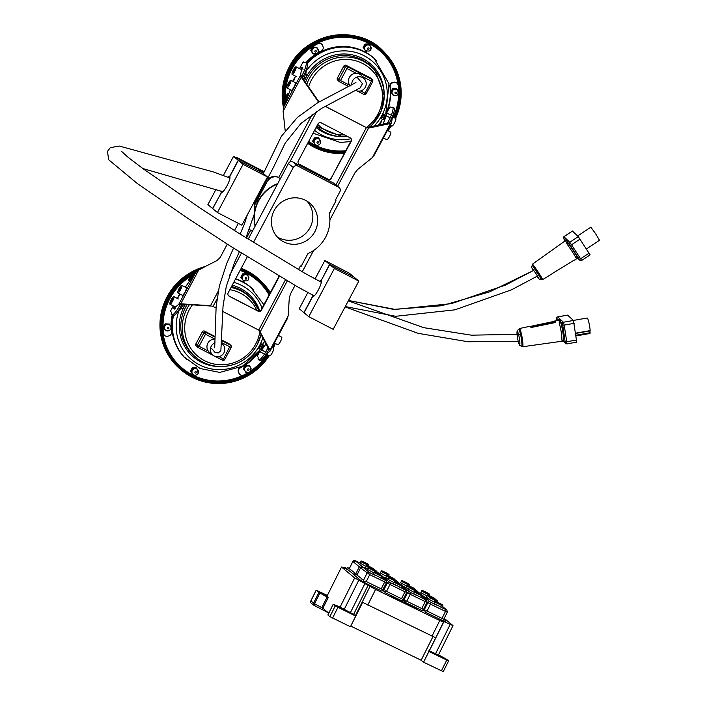 <?xml version="1.0" encoding="UTF-8"?>
<svg xmlns="http://www.w3.org/2000/svg" width="707" height="707" viewBox="0 0 707 707"><rect width="100%" height="100%" fill="white"/><g stroke="black" fill="none" stroke-linecap="round" stroke-linejoin="round"><path stroke-width="1.06" d="M293.166 71.345L295.261 68.446L293.847 72.043L292.928 72.777L293.166 71.345L293.997 71.778M294.333 69.18L295.066 69.56M294.775 71.31A4.269 0.937 117.4 0 1 292.124 74.403A4.269 0.937 117.4 0 1 293.264 70.179A4.269 0.937 117.4 0 1 296.056 66.82A4.269 0.937 117.4 0 1 294.775 71.31M303.824 78.548L304.461 78.875A2.563 0.557 -62.6 0 0 306.131 76.851A2.563 0.557 -62.6 0 0 306.82 74.323L305.671 73.731M290.33 89.727L283.79 106.792L300.599 75.181L301.624 68.446A6.407 1.396 -62.6 0 0 301.421 67.192A6.407 1.396 -62.6 0 0 299.512 68.606L303.153 61.836L303.992 62.693A2.563 0.557 -62.6 0 0 304.019 62.72A2.563 0.557 -62.6 0 0 304.31 62.64A12.814 2.801 117.4 0 1 305.76 62.225A12.814 2.801 117.4 0 1 301.854 75.826M303.153 61.836L304.478 62.525M302.357 77.991A12.814 2.801 -62.6 0 0 307.094 62.923L305.76 62.225M292.663 81.314L295.455 76.126M392.465 116.796L395.752 118.502A4.269 0.937 117.4 0 1 394.471 123A4.269 0.937 117.4 0 1 391.819 126.085L390.184 125.236M381.824 115.886A2.563 0.557 -62.6 0 0 381.055 118.582A2.563 0.557 -62.6 0 0 382.734 116.567A2.563 0.557 -62.6 0 0 383.415 114.039A2.563 0.557 -62.6 0 0 381.824 115.886M350.239 85.927A7.662 7.459 -44.3 0 1 356.204 73.307A7.662 7.459 -44.3 0 1 361.843 75.923L364.6 79.228A7.335 7.132 -44.3 0 1 356.001 90.611M351.83 85.105A7.335 7.132 -44.3 0 1 364.6 79.228M357.327 91.026L363.911 94.446L364.971 93.209L366.199 93.739L372.669 81.738A1.706 1.706 0 0 0 372.386 79.732L372.386 79.732A1.706 1.661 135.7 0 1 372.642 81.694L371.44 81.208L371.97 79.423L347.499 66.732L346.96 68.517L345.21 67.465L338.741 79.476L340.5 80.518L339.413 81.738A1.706 1.661 135.7 0 1 338.998 81.429L338.998 81.429A1.706 1.706 0 0 0 339.44 81.756L348.834 86.625L339.44 81.756M357.318 91.026L363.911 94.446A1.706 1.706 0 0 0 366.199 93.739L366.182 93.695M372.386 79.732A1.706 1.661 135.7 0 0 371.97 79.423L370.609 78.017A1.706 1.661 -44.3 0 1 371.025 78.327L372.386 79.732M363.946 94.455A1.706 1.661 135.7 0 0 366.155 93.739M337.372 78.07L338.741 79.476A1.706 1.661 135.7 0 0 338.998 81.429L337.628 80.032A1.706 1.661 -44.3 0 1 337.372 78.07L343.841 66.06A1.706 1.661 -44.3 0 1 346.13 65.327L370.609 78.017M346.13 65.327L347.499 66.732A1.706 1.661 135.7 0 0 345.21 67.465L343.841 66.06M397.688 90.107C398.828 95.065 397.246 96.62 392.924 94.747L392.65 94.473A3.332 3.243 -44.3 0 1 392.226 93.934L390.83 91.919L392.65 88.543L396.441 88.348L396.848 88.773L393.057 88.967L391.236 92.343L392.226 93.934A3.332 3.243 -44.3 0 1 397.414 89.824L397.688 90.107A3.332 3.243 135.7 0 0 392.27 91.247A3.332 3.243 135.7 0 0 395.39 95.71M397.661 90.072L396.848 88.773M398.624 92.325L398.456 91.353M393.216 95.525L393.993 95.48M365.492 50.542L365.219 50.259A3.332 3.243 -44.3 0 1 367.525 44.656A3.332 3.243 -44.3 0 1 369.991 45.61L370.265 45.893A3.332 3.243 135.7 0 0 364.989 46.715A3.332 3.243 135.7 0 0 365.492 50.542C370.265 51.982 371.847 50.427 370.265 45.893A3.332 3.243 135.7 0 1 370.76 49.711M370.229 45.858L369.425 44.559L365.625 44.753L363.813 48.129L365.784 51.311L366.562 51.266M371.193 48.111L371.025 47.139M365.784 51.311L363.813 48.129M363.124 47.422L364.945 44.046L365.625 44.753M364.945 44.046L368.736 43.852L369.425 44.559M313.095 53.988L310.709 50.383L312.529 47.007L312.945 47.431L311.124 50.807L313.095 53.988L313.873 53.944M312.803 53.211L312.529 52.937A3.332 3.243 -44.3 0 1 314.836 47.334A3.332 3.243 -44.3 0 1 317.302 48.288L317.576 48.571A3.332 3.243 135.7 0 0 312.388 52.672A3.332 3.243 135.7 0 0 312.803 53.211C317.62 54.554 319.211 52.998 317.576 48.571A3.332 3.243 135.7 0 1 318 49.11M318.512 50.789L318.336 49.817M317.54 48.536L316.736 47.236L312.945 47.431M312.529 47.007L316.736 47.236M286.68 99.245L285.46 97.274L286.742 99.095M286.742 99.086A3.332 3.243 -44.3 0 1 288.518 94.446M288.589 94.27L287.687 94.314L285.867 97.69M285.46 97.274L287.272 93.898L287.687 94.314M287.272 93.898L288.765 93.819M314.977 144.316L314.703 144.034A3.332 3.243 -44.3 0 1 314.288 143.494L312.609 141.206L314.429 137.83L318.221 137.635L318.91 138.333L317.01 138.431A3.332 3.243 -44.3 0 1 319.476 139.385L319.75 139.668A3.332 3.243 135.7 0 0 314.482 140.499A3.332 3.243 135.7 0 0 314.977 144.316C316.78 145.836 318.548 145.589 320.28 143.556L319.75 139.668A3.332 3.243 135.7 0 1 320.244 143.486M306.661 62.693A48.323 47.042 -44.3 0 1 376.265 60.387L376.734 60.864M385.951 113.147A49.331 48.014 135.7 0 0 389.928 86.342A3.42 3.323 -44.3 0 1 392.606 82.516L393.843 82.233A3.42 3.323 -44.3 0 1 396.954 83.134L397.228 83.417A3.42 3.323 135.7 0 0 394.117 82.516L392.88 82.799A3.42 3.323 135.7 0 0 390.202 86.625A49.331 48.014 -44.3 0 1 386.473 112.881M379.429 123.813A49.331 48.014 135.7 0 0 381.709 120.72M285.389 102.621A57.453 55.915 -44.3 0 1 317.708 43.427A3.42 3.323 -44.3 0 1 321.579 44.055L321.853 44.338A3.42 3.323 135.7 0 0 317.982 43.701A57.453 55.915 135.7 0 0 285.575 102.144M317.956 52.716A49.331 48.014 -44.3 0 1 321.296 50.895A3.42 3.323 135.7 0 0 323.011 46.574L322.542 45.407A3.42 3.323 135.7 0 0 321.853 44.338M306.113 62.41A49.331 48.014 -44.3 0 1 315.622 54.174M398.633 91.636A57.453 55.915 135.7 0 0 398.129 85.255A3.42 3.323 135.7 0 0 397.228 83.417M393.216 117.194A57.453 55.915 135.7 0 0 398.642 92.299M381.144 122.196A49.331 48.014 -44.3 0 1 379.023 124.927M314.288 143.494A3.332 3.243 -44.3 0 1 317.01 138.431L315.119 138.528L313.298 141.904L314.288 143.494M283.604 107.314A59.795 58.204 -44.3 0 1 289.614 67.015A59.795 58.204 -44.3 0 1 384.237 52.124A59.795 58.204 -44.3 0 1 387.25 55.482M283.746 106.041A59.441 57.859 -44.3 0 1 289.958 67.209A59.441 57.859 -44.3 0 1 355.029 36.517M371.608 42.659C344.804 26.566 305.07 37.975 290.056 67.404L283.578 86.563L283.852 106.624A59.715 58.124 -44.3 0 1 290.064 67.439A59.715 58.124 -44.3 0 1 371.608 42.659A59.715 58.124 -44.3 0 1 384.564 52.574L384.997 53.025A59.715 58.124 -44.3 0 1 395.549 118.405M284.099 105.979A59.715 58.124 -44.3 0 1 290.506 67.89A59.715 58.124 -44.3 0 1 384.997 53.025M391.404 125.873A59.715 58.124 -44.3 0 1 387.922 130.698M344.309 153.507A59.715 58.124 -44.3 0 1 307.651 143.327M284.249 105.599A59.538 57.956 -44.3 0 1 290.701 68.013A59.538 57.956 -44.3 0 1 368.904 41.695A59.538 57.956 -44.3 0 1 395.443 118.352M391.298 125.819A59.538 57.956 -44.3 0 1 387.816 130.645M344.38 153.375A59.538 57.956 -44.3 0 1 307.731 143.185M390.414 125.36A58.513 56.958 -44.3 0 1 389.071 127.322M344.936 152.323A58.513 56.958 -44.3 0 1 308.217 142.275M284.992 103.655A58.513 56.958 -44.3 0 1 291.584 68.473A58.513 56.958 -44.3 0 1 384.184 53.909A58.513 56.958 -44.3 0 1 394.559 117.883M383.945 53.661A58.513 56.958 -44.3 0 1 392.376 65.026A58.513 56.958 -44.3 0 1 393.985 117.592M345.228 151.775A58.513 56.958 -44.3 0 1 311.292 144.087A58.513 56.958 -44.3 0 1 308.279 142.16M307.386 63.206A48.323 47.042 -44.3 0 1 374.197 58.478A48.323 47.042 -44.3 0 1 376.884 61.023M314.429 137.83L315.119 138.528M312.609 141.206L313.298 141.904M315.269 145.085L316.047 145.05M320.686 141.895L320.51 140.923M319.714 139.632L318.91 138.333M391.289 107.535L389.964 106.845L386.685 112.943M387.321 123.186A12.814 2.801 -62.6 0 0 392.579 107.234A12.814 2.801 -62.6 0 0 391.121 107.641A2.563 0.557 117.4 0 1 390.838 107.729A2.563 0.557 117.4 0 1 390.803 107.703L389.964 106.845M392.579 107.234L393.905 107.924A12.814 2.801 117.4 0 1 390.202 121.144M266.433 354.234L269.632 355.895A4.269 0.937 -62.6 0 0 272.292 352.766A4.269 0.937 -62.6 0 0 273.556 348.304L272.001 347.499M259.628 345.714A2.563 0.557 117.4 0 1 261.228 343.841A2.563 0.557 117.4 0 1 260.547 346.368A2.563 0.557 117.4 0 1 258.868 348.392A2.563 0.557 117.4 0 1 259.628 345.714M267.926 347.773A12.814 2.801 117.4 0 1 258.594 359.792A12.814 2.801 117.4 0 1 258.152 357.512A2.563 0.557 -62.6 0 0 258.09 357.079L257.242 356.257L259.734 351.609M258.594 359.792L259.92 360.482A12.814 2.801 -62.6 0 0 268.024 350.928M173.065 298.248L172.835 299.662L170.74 302.587L170.97 301.164L173.065 298.248M172.137 298.999L172.879 299.379M170.97 301.164L171.801 301.597M172.605 301.085A4.269 0.937 -62.6 0 0 173.869 296.622A4.269 0.937 -62.6 0 0 171.076 299.989A4.269 0.937 -62.6 0 0 169.936 304.204A4.269 0.937 -62.6 0 0 172.605 301.085M184.73 304.381A2.563 0.557 117.4 0 1 183.714 307.077A2.563 0.557 117.4 0 1 182.265 308.676L181.125 308.084M221.874 343.611A7.335 7.141 -46.3 0 1 223.925 352.837A7.335 7.141 -46.3 0 1 212.913 355.197L209.617 352.501A7.662 7.459 -46.3 0 1 215.087 339.042M212.913 355.197A7.335 7.141 -46.3 0 1 215.052 342.824M215.087 337.168L206.02 332.467L205.498 334.234L203.74 333.2L197.288 345.228L199.047 346.262L197.96 347.499L213.107 355.347M221.892 342.736L231.198 347.464L224.746 359.492A1.706 1.706 0 0 1 222.458 360.199L215.228 356.452L222.458 360.199L223.527 358.953L224.72 359.448M195.883 343.885L197.288 345.228A1.706 1.661 133.7 0 0 197.589 347.225L197.589 347.225A1.706 1.661 133.7 0 0 197.96 347.499A1.706 1.706 0 0 1 197.589 347.225L196.184 345.891A1.706 1.661 -46.3 0 1 195.883 343.885L202.335 331.866A1.706 1.661 -46.3 0 1 204.623 331.123L215.087 336.559M218.993 356.602L223.527 358.953L230.5 345.157L221.918 340.712M204.623 331.123L206.02 332.467A1.706 1.661 133.7 0 0 203.74 333.2L202.335 331.866M231.171 347.429A1.706 1.661 133.7 0 0 230.871 345.423L230.871 345.423A1.706 1.661 133.7 0 0 230.5 345.157L229.095 343.814A1.706 1.661 -46.3 0 1 229.475 344.088L230.871 345.423A1.706 1.706 0 0 1 231.198 347.464M222.484 360.208A1.706 1.661 133.7 0 0 224.702 359.492M221.927 340.102L229.095 343.814M189.264 281.563L188.442 280.246L190.254 276.861L190.678 277.268L188.857 280.644L189.352 281.439M189.458 281.289A3.332 3.243 -46.3 0 1 192.375 277.179L190.678 277.268M190.254 276.861L192.693 276.737M165.659 330.796L163.255 327.208L165.659 330.796L166.472 330.752M171.067 327.58L170.908 326.661M170.051 325.273C171.792 328.101 171.076 330.01 167.895 330.991L165.164 329.815A3.332 3.243 -46.3 0 1 167.382 324.124A3.332 3.243 -46.3 0 1 169.768 325.008L170.051 325.273A3.332 3.243 133.7 0 0 164.696 326.554A3.332 3.243 133.7 0 0 167.833 330.964M170.06 325.282L169.282 324.027L165.491 324.23L163.679 327.606M163.255 327.208L165.067 323.824L165.491 324.23M165.067 323.824L169.282 324.027M198.101 373.429A3.332 3.243 133.7 0 0 197.518 369.522A3.332 3.243 133.7 0 0 192.331 370.433A3.332 3.243 133.7 0 0 192.914 374.339L192.631 374.065A3.332 3.243 -46.3 0 1 194.849 368.374A3.332 3.243 -46.3 0 1 197.235 369.257L196.749 368.276L192.958 368.471L191.146 371.855L193.126 375.046L193.939 375.002M198.534 371.829L198.375 370.91M193.126 375.046L190.439 371.184L192.26 367.808L196.051 367.613L196.749 368.276M190.439 371.184L191.146 371.855M192.26 367.808L192.958 368.471M251.179 369.116L251.029 368.197M245.568 371.626L245.285 371.352A3.332 3.243 -46.3 0 1 244.781 370.733L243.376 368.745L245.188 365.36L249.394 365.563L245.612 365.766L244.702 367.454A3.332 3.243 -46.3 0 1 249.889 366.544L250.163 366.809A3.332 3.243 133.7 0 0 245.064 371.007A3.332 3.243 133.7 0 0 245.568 371.626C249.35 373.464 251.065 372.076 250.685 367.454L250.163 366.809A3.332 3.243 133.7 0 1 250.667 367.428M250.172 366.818L249.394 365.563M244.781 370.733A3.332 3.243 -46.3 0 1 244.702 367.454L243.791 369.142L244.781 370.733M245.771 372.333L246.584 372.289M248.466 279.504A3.332 3.243 133.7 0 0 247.883 275.597A3.332 3.243 133.7 0 0 242.695 276.508A3.332 3.243 133.7 0 0 243.279 280.414L243.005 280.149A3.332 3.243 -46.3 0 1 242.501 279.53L240.813 277.259L242.625 273.883L246.416 273.689L247.114 274.36L245.223 274.457A3.332 3.243 -46.3 0 1 247.6 275.332L247.114 274.36M235.652 278.744A48.323 47.069 -46.3 0 1 252.806 289.092L253.168 289.437M186.489 359.412L186.029 358.962A48.323 47.069 -46.3 0 1 172.791 315.313M194.54 274.139A57.453 55.95 133.7 0 0 163.556 333.492A3.42 3.332 133.7 0 0 164.528 335.41L164.254 335.145A3.42 3.332 -46.3 0 1 163.273 333.218A57.453 55.95 -46.3 0 1 194.999 273.494M259.602 351.123A49.331 48.041 -46.3 0 1 240.38 367.843A3.42 3.332 133.7 0 0 238.674 372.174L239.134 373.34A3.42 3.332 133.7 0 0 239.912 374.489L239.629 374.224A3.42 3.332 -46.3 0 1 238.86 373.066L238.392 371.9A3.42 3.332 -46.3 0 1 240.097 367.569A49.331 48.041 133.7 0 0 259.716 350.265M264.082 342.179A49.331 48.041 133.7 0 0 264.498 341.181M239.912 374.489A3.42 3.332 133.7 0 0 243.703 375.037A57.453 55.95 133.7 0 0 248.298 372.501M250.667 370.972A57.453 55.95 133.7 0 0 266.884 354.463M164.528 335.41A3.42 3.332 133.7 0 0 167.559 336.232L168.805 335.949A3.42 3.332 133.7 0 0 171.474 332.113A49.331 48.041 -46.3 0 1 171.076 327.562M171.05 326.881A49.331 48.041 -46.3 0 1 172.19 314.995M242.421 276.243A3.332 3.243 -46.3 0 1 245.223 274.457L243.323 274.555L241.511 277.931L242.501 279.53A3.332 3.243 -46.3 0 1 242.421 276.243M181.257 370.026A59.795 58.239 -46.3 0 1 177.855 367.021A59.795 58.239 -46.3 0 1 167.365 296.931A59.795 58.239 -46.3 0 1 203.978 267.149M241.14 268.421A59.795 58.239 -46.3 0 1 260.485 280.564A59.795 58.239 -46.3 0 1 263.64 283.834M161.85 337.539A59.441 57.894 -46.3 0 1 167.709 297.134A59.441 57.894 -46.3 0 1 201.787 268.253M269.234 355.683A59.715 58.16 -46.3 0 1 178.747 367.764L178.297 367.34A59.715 58.16 -46.3 0 1 168.151 354.313A59.715 58.16 -46.3 0 1 167.824 297.347A59.715 58.16 -46.3 0 1 200.638 268.837M247.353 271.453L240.999 268.687A59.715 58.16 -46.3 0 1 247.353 271.453A59.715 58.16 -46.3 0 1 260.821 280.997L261.272 281.43A59.715 58.16 -46.3 0 1 270.339 292.618M178.747 367.764A59.715 58.16 -46.3 0 1 168.275 297.771A59.715 58.16 -46.3 0 1 197.262 270.816M240.884 268.907A59.715 58.16 -46.3 0 1 261.272 281.43M275.306 343.452A59.715 58.16 -46.3 0 1 273.353 348.197M269.128 355.63A59.538 57.983 -46.3 0 1 189.847 375.85A59.538 57.983 -46.3 0 1 168.469 297.894A59.538 57.983 -46.3 0 1 196.74 271.294M240.787 269.084A59.538 57.983 -46.3 0 1 270.251 292.786M275.2 343.399A59.538 57.983 -46.3 0 1 273.247 348.144M268.236 355.17A58.513 56.984 -46.3 0 1 179.622 366.942A58.513 56.984 -46.3 0 1 169.353 298.354A58.513 56.984 -46.3 0 1 195.265 273.114M240.3 270.003A58.513 56.984 -46.3 0 1 260.485 282.332A58.513 56.984 -46.3 0 1 269.694 293.838M274.016 343.717A58.513 56.984 -46.3 0 1 272.354 347.685M267.644 354.861A58.513 56.984 -46.3 0 1 190.978 375.117A58.513 56.984 -46.3 0 1 179.375 366.703M260.238 282.102A58.513 56.984 -46.3 0 1 269.164 293.308A58.513 56.984 -46.3 0 1 269.588 294.024M186.657 359.571A48.323 47.069 -46.3 0 1 184.059 356.876A48.323 47.069 -46.3 0 1 173.507 315.543M235.475 279.079A48.323 47.069 -46.3 0 1 250.632 287.228A48.323 47.069 -46.3 0 1 253.442 289.702M243.491 281.121L244.304 281.077M248.899 277.904L248.749 276.985M242.625 273.883L243.323 274.555M240.813 277.259L241.511 277.931M173.277 305.937L170.422 311.257L171.28 312.07A2.563 0.557 117.4 0 1 171.341 312.503A12.814 2.801 -62.6 0 0 171.774 314.783A12.814 2.801 -62.6 0 0 180.055 304.903M182.088 304.213A12.814 2.801 117.4 0 1 173.109 315.472L171.774 314.783M179.728 293.9L177.369 298.31M577.619 235.961L590.849 227.203L595.497 233.549L599.518 240.318L586.439 248.97M532.141 265.275L532.848 264.807L542.225 278.982L541.518 279.451L532.318 265.39L531.381 266.972L533.272 270.604L531.805 267.732L536.472 274.334L539.008 278.876L537.046 276.304L539.273 279.194L541.518 279.451M542.083 279.079A9.244 0.442 -123.5 0 0 542.446 279.477A9.244 0.442 -123.5 0 0 542.64 279.61A9.244 0.442 -123.5 0 0 537.912 271.647A9.244 0.442 -123.5 0 0 532.433 264.179A9.244 0.442 -123.5 0 0 532.707 264.904M542.64 279.61L552.087 273.821A9.633 0.468 -123.5 0 0 552.087 273.671L573.58 260.485A10.517 0.504 56.5 0 1 573.589 260.653A10.517 0.504 56.5 0 1 573.359 260.512M572.484 231.065L578.299 236.624L590.08 254.847M569.374 244.03L570.257 245.276L571.521 244.763L569.762 242.271A1.281 1.246 -45.9 0 0 569.374 244.03L567.588 242.298A1.432 0.963 -36 0 1 566.926 243.897A10.632 0.513 56.5 0 1 576.108 258.099A1.432 1.317 153 0 1 578.008 258.417A12.063 0.583 -123.5 0 0 567.588 242.298C566.616 240.08 565.883 239.373 565.388 240.168A1.432 1.317 153 0 1 565.467 240.309L566.926 243.897M578.043 258.497L579.793 260.149A1.281 1.246 134.1 0 0 579.97 260.362L578.043 258.497L577.159 258.47M576.108 258.099L577.239 258.135M575.604 253.866L572.838 249.624L575.604 253.866M589.85 330.434L590.142 332.935A7.857 1.016 80 0 1 589.877 333.492L576.134 335.913M575.71 333.156L590.159 330.611A7.857 1.016 80 0 0 588.843 322.33A7.857 1.016 80 0 0 587.155 318.009L573.395 320.439M518.629 329.435L519.459 329.294A8.502 1.096 80 0 1 519.672 329.382A8.502 1.096 80 0 1 522.137 338.185A8.502 1.096 80 0 1 522.411 346.032L521.58 346.183A8.502 1.096 -100 0 0 521.306 338.335A8.502 1.096 -100 0 0 518.832 329.524A8.502 1.096 -100 0 0 518.629 329.435L517.162 330.735L517.056 334.65M521.952 346.112A9.244 1.193 -100 0 0 522.535 346.766A9.244 1.193 -100 0 0 522.252 338.255A9.244 1.193 -100 0 0 519.557 328.649A9.244 1.193 -100 0 0 519.327 328.552A9.244 1.193 -100 0 0 519 329.374M551.619 322.692L553.121 321.888L551.601 322.613L552.273 322.781M553.775 322.074L551.663 322.631M553.139 321.968L553.758 321.985M552.255 322.701L551.601 322.613M548.605 323.143L550.152 322.604L548.605 323.143M550.17 322.684L548.694 323.037M554.359 321.906L548.756 323.187C550.629 322.648 550.992 322.427 549.843 322.525L546.096 323.753L547.156 323.161L546.343 323.249L545.265 324.062L548.04 323.258M551.027 322.745L549.039 323.223L551.027 322.719M549.047 323.311L548.111 323.24M548.093 323.161L549.039 323.223M548.287 323.072L547.686 323.205L548.27 322.984M547.686 323.205L545.433 324.027M546.865 323.382L546.113 323.833M550.762 322.516L549.843 322.525M549.852 322.604C551.009 322.516 550.647 322.737 548.765 323.267M533.352 326.554L532.265 326.784M532.663 326.528L533.679 326.484L532.645 326.448M534.156 326.431L531.664 326.952M532.265 326.563L531.364 326.669M533.096 326.395L533.847 326.148M536.719 325.503L537.753 325.282L536.719 325.503M536.781 325.512L537.673 325.255M536.746 325.644L537.939 325.22L536.516 325.556M533.158 326.077L533.599 325.865L533.158 326.077M533.829 325.821L533.007 326.157M540.652 324.911L540.086 324.663M542.057 324.478L541.182 324.796M541.049 325.052L541.924 324.743M532.071 326.236L530.93 326.307L531.982 326.086M539.733 325.07L538.69 325.211L539.688 324.955M539.706 325.043L538.787 325.247M540.077 325.034L538.469 325.282M535.623 325.733L535.013 325.874M536.047 325.777L535.04 325.98L536.039 325.768M535.888 325.856L535.226 325.989M535.986 325.715L534.828 326.015L535.968 325.706M544.231 324.045L542.976 324.478M544.92 323.833L542.596 324.398M543.268 324.513L542.614 324.478L543.268 324.513M544.275 323.965L542.614 324.221M529.879 326.51L554.332 321.34A10.517 1.352 80 0 1 554.562 321.058A10.517 1.352 80 0 1 554.827 321.172A10.517 1.352 80 0 1 555.543 322.48L530.975 327.544A9.633 1.246 -100 0 0 530.33 326.369A9.633 1.246 -100 0 0 530.091 326.263L519.327 328.552M555.543 322.48L554.332 321.34M567.633 315.154L573.43 320.465L576.744 342.108M558.698 320.183L559.246 320.227L559.29 323.302A1.432 0.999 162.7 0 0 560.598 322.047C560.271 319.873 559.546 319.202 558.433 320.015L556.674 318.362A1.281 1.255 -46.8 0 1 557.735 316.895L557.62 316.922M565.3 341.781L566.749 341.746L564.195 325.105L562.745 325.14L565.291 342.842L563.532 341.198A1.432 1.281 5 0 0 561.879 340.173L562.454 341.172L563.532 341.198A12.063 1.555 -100 0 0 560.598 322.047L562.357 323.7A1.281 1.255 -46.8 0 1 563.417 322.233L557.735 316.895L567.748 315.128M563.108 330.469L563.939 335.489L563.108 330.469M328.384 612.828L313.881 605.272L310.232 602.399M322.799 608.223L328.225 597.574L322.887 608.259L314.544 603.698L322.816 608.179M443.209 671.597L423.564 662.22L428.822 651.421L448.547 660.904A8551.236 445.666 26.5 0 0 446.7 659.348L438.499 654.859M350.398 626.738L329.877 616.637A8551.236 445.666 -153.5 0 1 327.907 615.019L333.191 604.282L338.971 606.509L353.553 614.303L355.727 616.053L350.442 626.764L362.638 602.346L435.742 637.802L423.564 662.22M423.546 662.229L421.151 660.241L350.769 626.11M322.887 608.259L328.764 613.146M327.359 595.453L316.241 590.212A8551.138 445.657 26.5 0 0 318.91 592.431L319.882 593.014L314.544 603.698L313.572 603.115A8551.138 445.657 -153.5 0 1 310.903 600.897L310.93 600.853M443.961 618.97L444.456 619.376L443.687 620.905L445.11 621.594L445.87 620.066L444.137 618.625M444.456 619.376L445.87 620.066M443.687 620.905L442.918 620.26M363.539 580.138L362.779 581.667L361.383 580.995L354.472 575.251L355.232 573.722L363.539 580.138L355.232 573.722M361.383 580.995L362.152 579.466M382.761 589.638L365.236 581.048L382.761 589.638L381.992 591.167L364.724 582.789L365.484 581.26M364.724 582.789L365.236 581.048M423.157 609.231L405.765 600.711L423.157 609.231L422.397 610.751L405.261 602.444L406.021 600.915M405.261 602.444L405.765 600.711M443.501 619.093L425.985 610.512L443.501 619.093L442.741 620.622L425.481 612.244L426.241 610.724M425.481 612.244L425.985 610.512M403.034 599.465L385.474 590.866L403.034 599.465L402.274 600.994L384.962 592.599L385.722 591.079M384.962 592.599L385.474 590.866M354.578 575.03L346.757 568.843L347.517 567.314L355.824 573.739L347.517 567.314M353.677 574.588L354.437 573.068M413.188 606.491L410.069 605.227L413.188 606.491M411.403 605.819L413.789 606.853L411.403 605.819M413.224 606.641L413.789 606.853M413.109 606.588L412.455 606.306M413.383 607.048L414.991 607.649M410.864 605.828L410.033 605.298M414.461 607.313L411.288 605.917M403.724 602.187L397.917 599.156C398.96 599.518 393.737 596.69 391.431 596.116L402.398 601.33C402.124 601.286 395.24 598.034 400.427 600.694L403.414 602.134M407.223 604.043L406.269 603.416M405.668 603.186L404.21 602.594M407.762 604.149L407.259 603.972M406.154 603.539L405.668 603.177M408.381 604.626L408.832 604.653M402.583 601.542L399.747 600.252L402.583 601.542M396.715 598.599L392.597 596.69L396.715 598.599M396.671 598.679L395.133 597.751M391.395 596.187L394.073 597.609M402.363 601.41L395.46 598.352M399.137 600.137L400.401 600.747M403.37 602.117L401.39 601.233M402.69 601.622L399.711 600.331M396.742 598.67L392.562 596.77M415.628 607.817L416.432 608.161M415.583 607.896L417.254 608.621M394.365 597.998L416.936 608.948L393.852 597.574M416.414 608.541L394.32 598.078M395.602 598.484L396.565 599.015L395.602 598.484M410.864 605.89L411.394 606.155L410.864 605.89M399.322 600.349L398.518 599.898L399.322 600.349M412.596 606.739L413.321 607.136L412.579 606.774M409.698 605.378L408.964 605.024L409.698 605.378M402.433 601.834L401.682 601.427L402.433 601.834M407.091 604.114L407.992 604.494L407.099 604.087M417.466 608.444L415.751 607.799M416.6 608.064L415.787 607.728M444.261 618.369L452.993 625.615L441.751 620.587L443.492 622.036L439.772 620.543L375.585 589.417L354.649 577.955L341.534 567.058L346.686 569.197L344.495 567.447L346.951 568.446M344.123 568.181L344.415 567.368L344.035 568.136M443.492 622.036L428.902 651.527M452.993 625.615L438.393 655.089M421.151 660.241L432.931 636.654M327.032 596.098L322.737 593.553L327.164 595.824M319.882 593.014L328.136 597.539M326.864 596.434L341.534 567.049L326.864 596.434L328.225 597.574M333.236 604.335A8551.236 445.666 26.5 0 0 335.215 605.952L355.727 616.053M346.465 611.016L340.261 608.117L346.359 611.237M439.507 656.131L433.303 653.233L439.401 656.352M428.937 650.687L438.322 655M354.649 577.955L339.979 607.34M365.086 583.222L350.416 612.607M433.842 598.802L435.83 599.819L434.001 598.935M434.637 602.284L428.575 599.059L429.335 597.53L436.979 601.348C438.084 601.003 436.97 600.057 433.63 598.529C430.36 596.752 428.928 596.416 429.335 597.53M442.405 605.855L441.645 607.384L434.001 603.566L434.761 602.037L442.405 605.855C443.519 605.51 442.405 604.565 439.065 603.036C435.795 601.259 434.354 600.932 434.761 602.037M424.934 611.122A11.489 0.601 -153.5 0 1 424.014 610.627L423.175 609.991M425.473 611.537L423.237 609.947M423.369 609.805L425.623 611.246M431.562 596.902L433.382 597.786L431.721 597.035M426.144 592.404L428.124 593.42L426.303 592.537M426.94 595.886L420.868 592.66L421.628 591.132L429.273 594.949C430.386 594.605 429.273 593.668 425.932 592.13C422.662 590.354 421.231 590.027 421.628 591.132M423.281 596.399L428.778 598.643L426.294 597.168L427.055 595.648L429.662 597.176M419.004 593.473L420.824 594.357L419.163 593.606M413.586 588.975L415.566 589.992L413.745 589.108M414.382 592.457L408.31 589.231L409.07 587.703L416.715 591.52C417.828 591.176 416.715 590.239 413.374 588.701C410.104 586.925 408.673 586.598 409.07 587.703M422.141 596.028L421.381 597.556L413.736 593.739L414.496 592.219L422.141 596.028C423.254 595.683 422.141 594.746 418.8 593.208C415.53 591.432 414.099 591.105 414.496 592.219M404.678 601.295A11.489 0.601 -153.5 0 1 403.75 600.8L402.91 600.163M405.252 601.728L402.972 600.119M422.839 609.867L423.272 610L427.046 602.311M403.114 599.978L405.403 601.436M411.297 587.075L413.127 587.959L411.456 587.208M405.88 582.577L407.709 583.461L406.039 582.709M406.675 586.068L400.604 582.833L401.373 581.313L409.008 585.131C410.122 584.777 409.008 583.841 405.668 582.303C402.398 580.527 400.966 580.2 401.373 581.313M408.513 588.816L406.039 587.349L406.799 585.82L409.397 587.358M398.739 583.646L400.569 584.53L398.898 583.779M393.322 579.148L395.151 580.032L393.481 579.28M394.117 582.639L388.046 579.404L388.815 577.884L396.45 581.702C397.564 581.348 396.45 580.412 393.11 578.874C389.84 577.098 388.408 576.771 388.815 577.884M401.885 586.209L401.116 587.729L393.481 583.92L394.241 582.391L401.885 586.209C402.999 585.856 401.876 584.919 398.536 583.381C395.266 581.605 393.834 581.278 394.241 582.391M384.414 591.476A11.489 0.601 -153.5 0 1 383.494 590.972L382.646 590.336M384.962 591.892L382.708 590.292M402.716 600.093L406.781 592.493M382.849 590.151L385.112 591.591M391.033 577.248L393.021 578.264L391.192 577.38M385.624 572.75L387.604 573.766L385.783 572.882M386.411 576.24L380.348 573.015L381.108 571.486L388.753 575.304C389.866 574.959 388.753 574.013 385.412 572.476C382.142 570.708 380.702 570.372 381.108 571.486M382.761 576.753L388.258 578.998L385.775 577.522L386.535 575.993L389.133 577.531M378.484 573.819L380.463 574.835L378.634 573.951M373.066 569.321L375.046 570.337L373.225 569.453M373.853 572.811L367.79 569.586L368.55 568.057L376.195 571.875C377.308 571.53 376.195 570.584 372.854 569.047C369.584 567.279 368.144 566.943 368.55 568.057M381.621 576.382L380.861 577.911L373.216 574.093L373.976 572.564L381.621 576.382C382.734 576.037 381.621 575.091 378.28 573.554C375.01 571.786 373.579 571.45 373.976 572.564M364.158 581.649A11.489 0.601 -153.5 0 1 363.23 581.145L363.08 581.066M364.724 582.073L363.177 580.862L364.865 581.781M382.443 590.265L386.526 582.665M365.36 562.931L367.189 563.815L365.519 563.064M366.155 566.413L360.084 563.187L360.844 561.658L368.488 565.476C369.602 565.132 368.488 564.186 365.148 562.657C361.878 560.881 360.446 560.545 360.844 561.658M362.497 566.926L367.993 569.17L365.519 567.694L366.279 566.166L368.877 567.703M308.765 316.656L304.081 312.759L312.653 296.622A9.058 1.98 -62.6 0 0 318.371 289.879A9.058 1.98 -62.6 0 0 321.137 280.67L329.718 264.542L334.402 268.43L308.765 316.656L333.191 329.312L358.829 281.094L334.402 268.43M329.718 264.542L354.145 277.206L358.829 281.094M315.083 278.92L324.867 260.512L329.559 264.409L321.164 280.635M312.353 294.916A9.058 1.98 -62.6 0 0 312.494 296.489L312.848 296.675M320.978 280.538A9.058 1.98 -62.6 0 0 319.44 281.271M329.559 264.409L353.96 277.109M324.867 260.512L349.293 273.176L353.977 277.064M312.494 296.489L303.913 312.627L299.229 308.738L307.863 292.504M286.83 87.898A4.269 0.937 117.4 0 1 288.049 83.612A4.269 0.937 117.4 0 1 290.798 80.342A4.269 0.937 117.4 0 1 289.658 84.566A4.269 0.937 117.4 0 1 286.865 87.924A4.269 0.937 117.4 0 1 286.83 87.898M290.798 80.342L295.234 82.639A4.269 0.937 117.4 0 1 294.094 86.864A4.269 0.937 117.4 0 1 291.302 90.231A4.269 0.937 117.4 0 1 291.266 90.204M288.385 83.806L289.614 82.065L290.056 82.401L288.041 86.201L287.608 85.874L288.385 83.806L289.331 84.292M179.41 288.765L180.63 287.06L181.045 287.44L179.021 291.222L178.606 290.842L179.41 288.765L180.347 289.243M178.606 290.842L179.101 291.107M255.183 225.524A6.831 6.663 -50.3 0 1 255.254 225.904L277.533 184.006A6.831 6.663 -50.3 0 1 277.171 184.165A35.88 34.97 129.7 0 0 255.183 225.524L254.891 225.286A6.831 6.663 129.7 0 1 255.033 226.32M236.235 157.794A4.269 4.162 129.7 0 1 238.091 158.253L264.118 171.783A1.706 1.441 113.8 0 1 264.118 171.783L264.118 171.783M235.767 157.555A4.269 4.162 -50.3 0 1 237.799 158.015L264.162 171.704M318.627 102.17L301.226 77.204L300.599 75.181L302.075 75.941L302.189 75.189M293.414 81.694L295.535 76.17M283.79 106.792L283.109 111.273L285.177 130.707M238.321 223.368L234.512 230.526M227.274 244.154L220.186 257.472L216.996 260.565L198.853 269.738L195.609 272.637L185.287 287.166M180.294 294.192L177.298 298.398M173.383 305.998A6.407 1.396 -62.6 0 0 173.33 308.376A6.407 1.396 -62.6 0 0 174.231 308.031L175.707 308.8M179.772 305.433L180.276 305.017L178.8 304.249L174.231 308.031M181.787 285.345L186.233 287.652A4.269 0.937 117.4 0 1 186.268 287.678A4.269 0.937 117.4 0 1 185.048 291.964A4.269 0.937 117.4 0 1 182.3 295.234L177.855 292.937A4.269 0.937 -62.6 0 0 180.603 289.658A4.269 0.937 -62.6 0 0 181.832 285.372A4.269 0.937 -62.6 0 0 181.787 285.345A4.269 0.937 -62.6 0 0 178.995 288.712A4.269 0.937 -62.6 0 0 177.855 292.937M180.276 305.017L181.575 304.178L180.736 303.807L198.853 269.738M302.075 75.941L302.066 77.576L301.226 77.204L283.109 111.273M287.245 280.979L260.37 331.53L258.806 330.125M222.599 311.354L259.275 330.408L270.021 350.098L268.766 349.382L259.115 330.814M374.807 153.976L372.395 157.564L357.618 169.539L354.817 172.959L329.886 219.833M313.59 250.481L302.251 271.824M295.022 285.407L290.497 293.926L289.287 298.045L288.138 316.029L270.021 350.098L270.074 351.123L265.77 354.79M286.627 319.829L288.138 316.029M269.818 351.432L268.333 350.672L268.766 349.382M392.562 116.142L391.616 122.364L390.131 121.595L389.257 122.779L390.511 123.495L372.395 157.564M391.616 122.364L390.511 123.495L368.533 128.108L367.278 127.393L389.257 122.779M330.461 211.216A10.252 5.479 -60.3 0 1 329.374 214.124M367.278 127.393L366.049 127.428L325.202 106.253M325.123 106.306L366.049 127.428M337.601 186.286L368.533 128.108L366.341 127.675L335.922 184.889M212.029 305.981L216.015 307.934M249.615 229.466A10.252 8.652 -66.2 0 0 250.976 230.455L252.408 231.251M246.443 238.153L250.587 230.349L250.137 230.093A10.252 8.652 113.8 0 1 249.518 229.695M250.587 230.349L252.372 231.322M218.269 291.134L210.527 305.689L180.736 303.807L178.8 304.249L195.609 272.637M211.366 306.06L181.575 304.178M319.043 101.932L302.066 77.576M254.679 205.057L266.68 182.468A10.252 8.652 -66.2 0 1 277.922 177.21M254.423 203.572L260.777 191.632M268.395 178.836A10.252 8.652 113.8 0 1 277.506 177.006A10.252 8.652 113.8 0 1 278.178 177.351L280.414 178.579M277.171 184.165L276.879 183.917A6.831 6.663 129.7 0 0 277.824 183.449M276.879 183.917A35.88 34.97 129.7 0 0 254.838 210.288M254.131 215.547A35.88 34.97 129.7 0 0 254.891 225.286M279.38 276.402L261.484 310.064A2.563 2.501 -50.3 0 1 258.064 311.168L229.201 296.206A2.563 2.501 -50.3 0 1 228.184 292.795L247.282 256.862M228.626 295.791A2.563 2.501 129.7 0 0 228.909 295.959L257.772 310.93A2.563 2.501 129.7 0 0 261.192 309.816L279.062 276.216M331.592 178.208A2.563 2.501 -50.3 0 1 328.172 179.313L299.308 164.351A2.563 2.501 -50.3 0 1 298.292 160.94L317.92 124.017A2.563 2.501 -50.3 0 1 321.34 122.912L350.204 137.874A2.563 2.501 -50.3 0 1 351.229 141.285L331.3 177.961A2.563 2.501 129.7 0 1 327.88 179.074L299.017 164.104A2.563 2.501 129.7 0 1 298.734 163.936M351.229 141.285L350.928 141.047A2.563 2.501 129.7 0 0 350.486 138.051M350.928 141.047L331.3 177.961M277.533 184.006L288.421 163.511A3.42 3.332 129.7 0 1 289.79 162.115A3.42 3.332 -50.3 0 1 292.99 162.036L333.695 183.14A3.42 3.332 -50.3 0 1 334.27 183.52L339.113 187.541A3.42 3.332 129.7 0 0 338.538 187.161L297.833 166.057A3.42 3.332 129.7 0 0 293.264 167.532L253.389 242.536M255.254 225.904L248.166 239.24M298.442 269.667L300.431 265.92L301.173 266.309L307.943 253.574A35.88 34.97 129.7 0 0 329.259 213.487L336.028 200.753L335.286 200.373L339.89 191.712A3.42 3.332 129.7 0 0 339.113 187.541M305.565 200.337A23.49 22.898 -50.3 0 1 309.551 202.989A23.49 22.898 -50.3 0 1 312.167 235.687A23.49 22.898 -50.3 0 1 279.539 239.134A23.49 22.898 -50.3 0 1 275.456 208.397A23.49 22.898 -50.3 0 1 305.565 200.337M335.374 200.214L336.028 200.753M277.259 236.951A23.49 22.898 129.7 0 0 307.324 231.666A23.49 22.898 129.7 0 0 306.988 201.15M305.804 71L305.972 71.089A5.037 1.105 117.4 0 1 305.583 73.97L303.436 79.546M183.793 304.319L181.027 308.217A5.037 1.105 117.4 0 1 179.136 309.843L178.968 309.754M287.608 85.874L288.094 86.121M274.404 342.983L277.754 344.724A4.269 0.937 -62.6 0 0 280.502 341.454A4.269 0.937 -62.6 0 0 281.731 337.168A4.269 0.937 -62.6 0 0 281.686 337.142L278.417 335.445M265.965 344L261.687 350.027A5.037 1.105 117.4 0 1 259.796 351.662A5.037 1.105 117.4 0 1 260.096 349.028M262.456 344.477A5.037 1.105 117.4 0 1 262.553 344.344L264.621 341.419M260.918 349.444A2.563 0.557 -62.6 0 0 260.936 349.461A2.563 0.557 -62.6 0 0 262.615 347.446A2.563 0.557 -62.6 0 0 263.296 344.91A2.563 0.557 -62.6 0 0 261.652 346.872A2.563 0.557 -62.6 0 0 260.918 349.444M384.643 114.675A5.037 1.105 117.4 0 1 386.623 112.908A5.037 1.105 117.4 0 1 386.234 115.78L383.053 124.079M380.189 124.679L382.284 119.218M383.106 119.642A2.563 0.557 -62.6 0 0 383.123 119.66A2.563 0.557 -62.6 0 0 384.802 117.636A2.563 0.557 -62.6 0 0 385.483 115.108A2.563 0.557 -62.6 0 0 383.839 117.07A2.563 0.557 -62.6 0 0 383.106 119.642L381.055 118.582M387.418 130.433L390.697 132.138A4.269 0.937 117.4 0 1 389.557 136.354A4.269 0.937 117.4 0 1 386.764 139.721A4.269 0.937 117.4 0 1 386.729 139.694M238.374 160.418L229.793 176.556A9.058 1.98 117.4 0 1 227.027 185.755A9.058 1.98 117.4 0 1 221.309 192.507L212.736 208.636L217.42 212.533L241.847 225.188L267.485 176.971L243.058 164.307L238.374 160.418L262.792 173.082L267.485 176.971M217.42 212.533L243.058 164.307M228.034 177.201A9.058 1.98 117.4 0 1 229.634 176.414L238.206 160.286L233.522 156.388L257.949 169.053L262.615 172.985M238.206 160.286L262.633 172.941M233.522 156.388L223.439 175.354M216.156 189.043L207.885 204.615L212.754 208.6M212.568 208.503L221.494 192.551M221.15 192.366A9.058 1.98 117.4 0 1 220.991 190.917M349.771 85.335L340.5 80.518L346.96 68.517L356.204 73.307M362.293 76.462L371.44 81.208L364.971 93.209L360.614 90.956M395.699 92.096A0.769 0.742 -44.3 0 1 396.477 92.811A0.769 0.742 -44.3 0 1 395.734 93.607A0.769 0.742 -44.3 0 1 394.966 92.882A0.769 0.742 -44.3 0 1 395.699 92.096M367.622 48.288A0.769 0.742 -44.3 0 1 368.647 47.961A0.769 0.742 -44.3 0 1 368.948 48.977A0.769 0.742 -44.3 0 1 367.923 49.304A0.769 0.742 -44.3 0 1 367.622 48.288M314.951 51.726A0.769 0.742 -44.3 0 1 315.207 50.674A0.769 0.742 -44.3 0 1 316.25 50.904A0.769 0.742 -44.3 0 1 315.994 51.947A0.769 0.742 -44.3 0 1 314.951 51.726M288.323 94.959A3.332 3.243 135.7 0 0 286.812 98.9M345.776 150.75A57.691 56.153 -44.3 0 1 308.685 141.391M285.204 103.089A57.691 56.153 -44.3 0 1 288.703 74.65M323.55 40.679A57.691 56.153 -44.3 0 1 398.227 86.033M318.442 142.761A0.769 0.742 -44.3 0 1 317.408 143.088A0.769 0.742 -44.3 0 1 317.107 142.072A0.769 0.742 -44.3 0 1 318.132 141.745A0.769 0.742 -44.3 0 1 318.442 142.761M283.498 107.658A59.795 58.204 -44.3 0 1 289.384 66.776A59.795 58.204 -44.3 0 1 384.007 51.885C358.52 23.623 306.538 31.797 289.366 66.741L282.747 86.784L283.489 107.676M306.104 71.248A45.045 43.843 -44.3 0 1 366.04 56.799A45.045 43.843 -44.3 0 1 381.842 115.533A45.045 43.843 -44.3 0 1 374.18 125.943M350.99 138.74A45.045 43.843 -44.3 0 1 314.553 130.353M339.546 136.566A41.881 40.767 -44.3 0 1 316.064 127.516M304.443 80.978A41.881 40.767 -44.3 0 1 306.529 76.489A41.881 40.767 -44.3 0 1 352.501 54.89A41.881 40.767 -44.3 0 1 384.148 93.077M305.512 82.525A40.564 39.486 -44.3 0 1 307.881 77.293A40.564 39.486 -44.3 0 1 374.03 69.366L375.214 70.78A40.432 39.353 -44.3 0 1 379.341 114.994A40.432 39.353 -44.3 0 1 369.743 126.871M306.776 84.327A40.432 39.353 -44.3 0 1 309.286 78.68A40.432 39.353 -44.3 0 1 375.214 70.78L384.237 95.684L381.241 111.061L372.607 124.255L369.841 126.853M347.526 136.486A40.432 39.353 -44.3 0 1 317.478 127.066A40.432 39.353 -44.3 0 1 316.683 126.35M308.57 86.908A38.293 37.268 -44.3 0 1 311.478 79.988A38.293 37.268 -44.3 0 1 362.762 63.55A38.293 37.268 -44.3 0 1 377.821 114.384A38.293 37.268 -44.3 0 1 366.323 127.534M344.556 134.949A38.293 37.268 -44.3 0 1 317.717 124.405M208.256 351.034L199.047 346.262L205.498 334.234L214.742 339.033M198.004 347.517L213.09 355.338M192.11 277.559A3.332 3.243 133.7 0 0 189.653 281.015M168.186 328.835A0.769 0.742 -46.3 0 1 167.418 328.119A0.769 0.742 -46.3 0 1 168.151 327.323A0.769 0.742 -46.3 0 1 168.929 328.039A0.769 0.742 -46.3 0 1 168.186 328.835M196.299 372.677A0.769 0.742 -46.3 0 1 195.273 373.004A0.769 0.742 -46.3 0 1 194.973 371.988A0.769 0.742 -46.3 0 1 195.998 371.661A0.769 0.742 -46.3 0 1 196.299 372.677M248.935 369.204A0.769 0.742 -46.3 0 1 248.678 370.256A0.769 0.742 -46.3 0 1 247.644 370.026A0.769 0.742 -46.3 0 1 247.892 368.983A0.769 0.742 -46.3 0 1 248.935 369.204M240.08 270.419A57.691 56.18 -46.3 0 1 269.102 294.943M242.784 375.346A57.691 56.18 -46.3 0 1 180.356 366.482A57.691 56.18 -46.3 0 1 166.269 305.079M245.338 278.063A0.769 0.742 -46.3 0 1 246.363 277.736A0.769 0.742 -46.3 0 1 246.663 278.752A0.769 0.742 -46.3 0 1 245.638 279.079A0.769 0.742 -46.3 0 1 245.338 278.063M177.855 367.021L177.616 366.792A59.795 58.239 -46.3 0 1 167.126 296.701A59.795 58.239 -46.3 0 1 205.269 266.495M241.202 268.307A59.795 58.239 -46.3 0 1 260.247 280.334L241.202 268.307M262.81 337.928A45.045 43.869 -46.3 0 1 259.628 345.396A45.045 43.869 -46.3 0 1 201.76 365.934A45.045 43.869 -46.3 0 1 179.295 309.869M233.743 282.332A45.045 43.869 -46.3 0 1 262.085 308.137M219.179 366.526A41.881 40.794 -46.3 0 1 184.315 306.343A41.881 40.794 -46.3 0 1 185.411 304.425M232.232 285.177A41.881 40.794 -46.3 0 1 259.796 311.045M261.016 334.464A40.432 39.371 -46.3 0 1 257.154 344.786A40.432 39.371 -46.3 0 1 196.413 357.804L194.999 356.655A40.564 39.512 -46.3 0 1 185.667 307.138A40.564 39.512 -46.3 0 1 187.187 304.531M231.534 286.494A40.564 39.512 -46.3 0 1 250.905 298.16L252.116 299.521A40.432 39.371 -46.3 0 1 259.301 311.168L252.116 299.521A40.432 39.371 -46.3 0 0 231.012 287.475M261.042 334.517L257.18 344.83C249.226 358.493 237.428 365.74 221.795 366.571C212.241 366.633 203.784 363.707 196.413 357.804A40.432 39.371 -46.3 0 1 187.108 308.464A40.432 39.371 -46.3 0 1 189.414 304.673M259.761 332.051A38.293 37.294 -46.3 0 1 255.651 344.15A38.293 37.294 -46.3 0 1 204.411 360.632A38.293 37.294 -46.3 0 1 189.299 309.754A38.293 37.294 -46.3 0 1 192.41 304.867M229.837 289.676A38.293 37.294 -46.3 0 1 256.897 310.47M564.08 239.302L565.105 240.893L563.603 238.445L565.388 240.168A12.063 0.583 -123.5 0 0 565.494 240.38M578.299 236.624L569.762 242.271L563.947 236.721M563.603 238.445A1.281 1.246 -45.9 0 1 563.992 236.686L572.529 231.039M570.257 245.276L579.793 260.149M579.316 259.292L580.588 258.78L571.521 244.763L580.058 239.116M581.543 260.494L580.588 258.78L589.125 253.133M576.064 335.418L590.142 332.935M576.028 335.224L590.133 332.741M575.754 333.412L589.85 330.929M590.151 330.708L575.728 333.244L590.142 330.699M517.418 331.486A6.787 0.875 80 0 1 519.486 339.086A6.787 0.875 80 0 1 519.451 344.716A6.787 0.875 80 0 1 517.383 337.115A6.787 0.875 80 0 1 517.418 331.486M559.29 323.302A10.632 1.37 80 0 1 561.879 340.173M565.291 342.842A1.281 1.255 133.2 0 0 566.731 343.876L566.749 341.746L576.762 339.987M556.665 319.423L556.674 318.362M556.656 319.396L556.656 319.37C556.489 317.576 556.824 316.736 557.673 316.869L567.686 315.101M562.357 323.7L562.745 325.14M574.208 323.338L564.195 325.105L563.417 322.233L573.43 320.465M310.956 600.95L310.205 602.452M313.661 603.186L312.909 604.697M314.642 603.751L313.881 605.272M322.993 608.347L322.259 609.814M324.522 609.62L323.983 610.698M375.585 589.417L367.773 605.059M370.035 586.412L355.365 615.797M439.772 620.543L431.959 636.185M321.826 607.64L327.164 596.955M313.572 603.115L318.91 592.431M310.161 602.399L316.241 590.212M332.564 618.086L337.902 607.401M329.877 616.637L335.215 605.952M441.398 670.863L446.736 660.179M358.794 580.173L344.123 609.558M368.294 584.972L353.624 614.356M443.978 621.48L429.299 650.864M443.607 621.303L443.316 621.886M450.165 624.484L435.485 653.869M436.537 600.128L430.536 597.221L436.537 600.128M441.963 604.644L435.963 601.728L441.963 604.644M427.169 602.161L430.483 604.14L430.952 602.364L430.059 601.878A1.706 1.661 129.7 0 0 427.797 602.682L423.988 610.309M430.059 601.878L423.643 596.558A1.706 1.661 129.7 0 0 422.176 596.567M423.643 596.558L424.218 596.779M424.253 596.796L428.636 598.926L423.581 596.496L422.123 596.531M442.202 606.261L446.568 609.885A1.706 1.661 -50.3 0 1 446.895 610.097L447.301 612.138M446.568 609.885L445.958 609.646L445.49 611.414L447.345 612.191L443.536 619.827M427.046 611.025L430.483 604.14L445.49 611.414L442.052 618.298M445.958 609.646L440.311 606.898M436.608 605.104L430.952 602.364M428.831 593.739L422.83 590.822L428.831 593.739M434.266 598.246L428.256 595.329L434.266 598.246M423.254 595.966L422.353 595.48A1.706 1.661 129.7 0 0 422.203 595.418M421.036 594.393L416.75 590.831M436.776 601.754L437.288 602.187M416.273 590.31L410.272 587.393L416.273 590.31M421.708 594.817L415.698 591.9L421.708 594.817M406.914 592.333L410.228 594.313L410.696 592.537L409.795 592.059A1.706 1.661 129.7 0 0 407.532 592.855L403.724 600.49M409.795 592.059L403.388 586.73A1.706 1.661 129.7 0 0 401.912 586.739M403.388 586.73L403.989 586.969M421.938 596.434L426.303 600.057A1.706 1.661 -50.3 0 1 426.63 600.27L427.081 602.364L425.234 601.586L421.796 608.48M426.303 600.057L425.702 599.819L425.234 601.586L410.228 594.313L406.79 601.197M425.702 599.819L420.046 597.079M416.352 595.285L410.696 592.537M408.575 583.911L402.566 581.004L408.575 583.911M414.002 588.418L408.001 585.511L414.002 588.418M403.017 586.58L402.097 585.661A1.706 1.661 129.7 0 0 401.947 585.599M400.781 584.565L396.486 581.004M416.511 591.927L417.033 592.36M408.513 588.825L402.99 586.147M396.017 580.482L390.017 577.575L396.017 580.482M401.443 584.989L395.443 582.082L401.443 584.989M386.649 582.515L389.964 584.486L390.432 582.718L389.539 582.232A1.706 1.661 129.7 0 0 387.277 583.028L383.459 590.663M389.539 582.232L383.123 576.903A1.706 1.661 129.7 0 0 381.656 576.921M383.123 576.903L383.689 577.133M383.733 577.151L388.116 579.272L383.061 576.85L381.603 576.877M401.682 586.607L406.048 590.23A1.706 1.661 -50.3 0 1 406.375 590.442L406.825 592.546L404.97 591.759L401.532 598.652M406.048 590.23L405.438 589.992L404.97 591.759L389.964 584.486L386.526 591.379M405.438 589.992L399.791 587.252M396.088 585.458L390.432 582.718M388.311 574.084L382.31 571.176L388.311 574.084M393.737 578.591L387.736 575.684L393.737 578.591M382.734 576.32L381.833 575.834A1.706 1.661 129.7 0 0 381.683 575.772M380.516 574.738L376.23 571.176M396.256 582.1L396.768 582.533M375.753 570.655L369.752 567.748L375.753 570.655M381.188 575.162L375.178 572.255L381.188 575.162M369.275 572.405L362.868 567.085A1.706 1.661 129.7 0 0 360.605 567.88L369.708 574.658L370.176 572.891L369.275 572.405A1.706 1.661 129.7 0 0 367.013 573.2L363.204 580.836M362.868 567.085L363.469 567.323M363.451 567.314L360.561 567.827L357.132 574.826M381.418 576.788L385.783 580.412A1.706 1.661 -50.3 0 1 386.11 580.624L386.561 582.718L384.714 581.941L381.267 588.825M385.783 580.412L385.182 580.164L384.714 581.941L369.708 574.658L366.261 581.552M385.182 580.164L379.526 577.425M375.824 575.631L370.176 572.891M368.055 564.257L362.046 561.349L368.055 564.257M373.482 568.764L367.481 565.856L373.482 568.764M362.47 566.493L361.577 566.007A1.706 1.661 129.7 0 0 359.315 566.811L360.694 567.606M361.577 566.007L355.161 560.686A1.706 1.661 129.7 0 0 352.899 561.482L359.315 566.811L355.736 573.969M355.161 560.686L355.727 560.907M355.745 560.916L360.155 563.055L355.762 560.925L352.855 561.429L349.435 568.428M375.991 572.281L376.513 572.705M533.803 270.374L489.483 291.911L441.663 305.742L393.613 309.392L348.516 300.502M264.135 171.766L263.039 173.286M262.765 171.05L262.023 172.437M301.624 68.446L303.1 69.215M268.713 349.956L268.333 350.672M390.131 121.595L389.725 122.373M285.398 279.91L258.718 330.081M250.137 230.093L250.976 230.455M213.063 306.405L216.987 299.034M229.528 275.447L241.387 253.15M278.638 177.607L312.22 114.437M289.79 162.115L316.78 111.353M333.695 183.14L338.538 187.161M292.99 162.036L297.833 166.057M288.421 163.511L293.264 167.532M304.699 73.51L305.583 73.97M180.179 307.775L181.027 308.217M265.381 351.953L261.687 350.027M389.937 117.698L386.234 115.78M292.124 74.403L296.569 76.71M296.056 66.82L300.502 69.118M385.483 115.108L383.415 114.039M313.042 133.199L340.385 142.478L350.681 141.515M378.413 125.051L381.736 120.658M385.828 113.253L389.009 83.753L374.197 58.478M347.57 136.513L342.524 136.734L316.674 126.359M258.868 348.392L260.936 349.461M261.228 343.841L263.296 344.91M178.305 298.928L173.869 296.622M174.382 306.511L169.936 304.204M223.014 344.627L221.874 343.363M197.518 369.522L198.137 373.482C196.334 375.488 194.593 375.779 192.914 374.339M247.883 275.597C249.536 280.193 248.007 281.793 243.279 280.414M177.616 366.792L165.005 348.922L159.976 327.482L164.475 302.225L179.171 280.962L205.375 266.442M168.151 354.313L161.072 332.758L162.769 309.922L173.887 288.094L192.728 272.363L200.806 268.748M250.632 287.228L263.905 304.717M264.453 341.074L263.888 342.462M184.059 356.876L200.169 368.541L219.806 372.403L242.439 366.27L259.734 350.212M573.589 260.653L577.142 258.479M532.433 264.179L565.379 240.689M564.071 239.293L563.939 236.651L572.476 231.003M590.133 254.882L581.596 260.53L579.97 260.362M518.213 341.401L519.733 345.44L521.58 346.183M558.459 320.386L554.562 321.058M576.806 342.135L566.793 343.902L563.408 341.437M522.535 346.766L562.445 341.172M316.197 590.168L310.868 600.853M333.191 604.282L327.862 614.966M448.583 660.957L443.254 671.641M436.687 601.913L436.979 601.348M442.22 606.217L446.895 610.097M428.99 595.524L429.273 594.949M434.699 599.456C435.812 599.112 434.699 598.175 431.358 596.637C428.089 594.861 426.657 594.534 427.055 595.648M436.793 601.71L437.456 602.258M416.432 592.095L416.715 591.52M401.868 586.704L403.971 586.96M421.964 596.39L426.63 600.27M408.726 585.696L409.008 585.131M414.443 589.638C415.548 589.284 414.435 588.348 411.094 586.81C407.824 585.034 406.392 584.707 406.799 585.82M416.538 591.883L417.201 592.431M396.167 582.268L396.45 581.702M401.7 586.571L406.375 590.442M388.47 575.869L388.753 575.304M394.179 579.811C395.293 579.466 394.179 578.52 390.838 576.983C387.569 575.215 386.137 574.879 386.535 575.993M396.274 582.055L396.936 582.612M375.912 572.44L376.195 571.875M381.444 576.744L386.11 580.624M360.561 567.827L357.088 574.782M368.206 566.042L368.488 565.476M373.923 569.983C375.028 569.639 373.915 568.693 370.574 567.164C367.304 565.388 365.873 565.052 366.279 566.166M376.009 572.237L376.672 572.785M352.855 561.429L349.382 568.384M247.256 215.016L244.41 224.084L240.124 234.123M233.522 248.157L226.726 263.517L219.373 285.973L216.13 306.652L214.698 347.817M254.087 202.167L254.493 213.514L245.939 237.826M239.346 251.86L234.53 262.562L226.302 286.344L223.041 306.096L220.867 350.743L218.207 352.952L214.972 352.36L211.667 348.524M258.294 194.248L260.256 192.251L273.68 166.923L285.195 143.088L300.996 123.389L321.429 108.463L360.181 87.871L362.47 83.656L357.609 77.85M263.34 173.533L281.351 136.301L297.523 117.309L317.779 102.683L355.921 82.507M314.2 295.897L297.788 286.962L230.447 246.195L189.237 219.285L137.609 183.758L108.639 159.72L107.482 151.395L110.283 147.657L119.35 146.049L213.62 172.022L229.952 178.04M321.278 282.252L304.938 273.335L238.374 233.01L200.222 208.123L143.468 169.008L128.117 157.334L121.533 151.351M142.787 168.513L222.899 191.73M520.502 334.27L471.339 335.171L423.758 327.668L348.312 300.873M519.044 341.313L468.105 341.764L418.164 333.342L345.104 306.909M348.516 300.493L395.319 309.436L451.49 303.63L505.346 285.142L533.767 270.313M345.281 306.573L395.743 316.285L454.893 309.843L511.426 289.852L537.532 276.013M286.865 87.924L291.302 90.231M302.896 67.96L301.421 67.192M174.815 309.136L173.33 308.376M391.466 122.815L374.259 155.186M287.289 318.751L270.074 351.123M259.796 351.662L263.499 353.58M386.623 112.908L390.326 114.826M383.406 137.98L386.764 139.721"/></g></svg>
